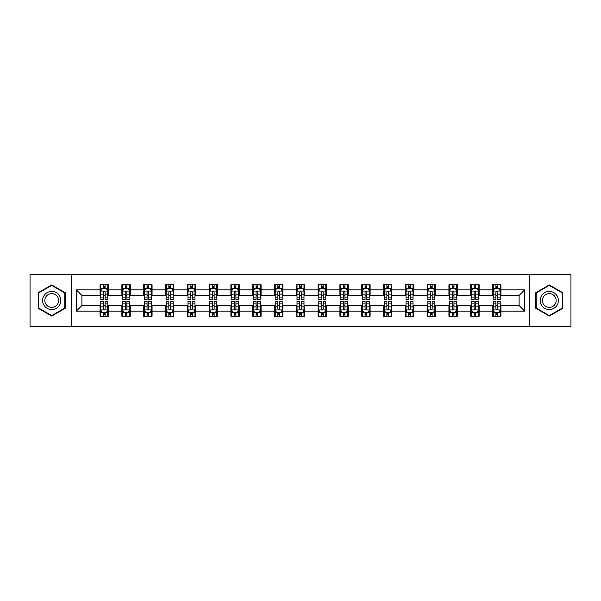 <?xml version="1.0" encoding="UTF-8"?>
<svg xmlns="http://www.w3.org/2000/svg" width="601" height="601" viewBox="0 0 601 601"><rect width="100%" height="100%" fill="white"/><g stroke="black" fill="none" stroke-linecap="round" stroke-linejoin="round"><path stroke-width="0.9" d="M529.301 326.358L570.95 326.358L570.95 274.642L529.301 274.642L529.301 326.358L71.699 326.358L71.699 274.642L30.05 274.642L30.05 326.358L71.699 326.358M529.301 274.642L71.699 274.642M500.926 289.877L500.926 284.776L492.542 284.776L492.542 289.877L479.125 289.877L479.125 284.776L470.733 284.776L470.733 289.877L457.316 289.877L457.316 284.776L448.932 284.776L448.932 289.877L435.515 289.877L435.515 284.776L427.131 284.776L427.131 289.877L413.713 289.877L413.713 284.776L405.322 284.776L405.322 289.877L391.905 289.877L391.905 284.776L383.521 284.776L383.521 289.877L370.103 289.877L370.103 284.776L361.719 284.776L361.719 289.877L348.302 289.877L348.302 284.776L339.918 284.776L339.918 289.877L326.493 289.877L326.493 284.776L318.109 284.776L318.109 289.877L304.692 289.877L304.692 284.776L296.308 284.776L296.308 289.877L282.891 289.877L282.891 284.776L274.507 284.776L274.507 289.877L261.082 289.877L261.082 284.776L252.698 284.776L252.698 289.877L239.281 289.877L239.281 284.776L230.897 284.776L230.897 289.877L217.479 289.877L217.479 284.776L209.095 284.776L209.095 289.877L195.678 289.877L195.678 284.776L187.287 284.776L187.287 289.877L173.869 289.877L173.869 284.776L165.485 284.776L165.485 289.877L152.068 289.877L152.068 284.776L143.684 284.776L143.684 289.877L130.267 289.877L130.267 284.776L121.875 284.776L121.875 289.877L108.458 289.877L108.458 284.776L100.074 284.776L100.074 289.877L76.312 289.877L76.312 311.123L81.901 305.533L100.074 305.533L100.074 316.224L108.458 316.224L108.458 305.533L121.875 305.533L121.875 316.224L130.267 316.224L130.267 305.533L143.684 305.533L143.684 316.224L152.068 316.224L152.068 305.533L165.485 305.533L165.485 316.224L173.869 316.224L173.869 305.533L187.287 305.533L187.287 316.224L195.678 316.224L195.678 305.533L209.095 305.533L209.095 316.224L217.479 316.224L217.479 305.533L230.897 305.533L230.897 316.224L239.281 316.224L239.281 305.533L252.698 305.533L252.698 316.224L261.082 316.224L261.082 305.533L274.507 305.533L274.507 316.224L282.891 316.224L282.891 305.533L296.308 305.533L296.308 316.224L304.692 316.224L304.692 305.533L318.109 305.533L318.109 316.224L326.493 316.224L326.493 305.533L339.918 305.533L339.918 316.224L348.302 316.224L348.302 305.533L361.719 305.533L361.719 316.224L370.103 316.224L370.103 305.533L383.521 305.533L383.521 316.224L391.905 316.224L391.905 305.533L405.322 305.533L405.322 316.224L413.713 316.224L413.713 305.533L427.131 305.533L427.131 316.224L435.515 316.224L435.515 305.533L448.932 305.533L448.932 316.224L457.316 316.224L457.316 305.533L470.733 305.533L470.733 316.224L479.125 316.224L479.125 305.533L492.542 305.533L492.542 316.224L500.926 316.224L500.926 305.533L519.099 305.533L519.099 295.467L500.926 295.467L500.926 289.877L524.688 289.877L524.688 311.123L500.926 311.123M492.542 311.123L479.125 311.123M470.733 311.123L457.316 311.123M448.932 311.123L435.515 311.123M427.131 311.123L413.713 311.123M405.322 311.123L391.905 311.123M383.521 311.123L370.103 311.123M361.719 311.123L348.302 311.123M339.918 311.123L326.493 311.123M318.109 311.123L304.692 311.123M296.308 311.123L282.891 311.123M274.507 311.123L261.082 311.123M252.698 311.123L239.281 311.123M230.897 311.123L217.479 311.123M209.095 311.123L195.678 311.123M187.287 311.123L173.869 311.123M165.485 311.123L152.068 311.123M143.684 311.123L130.267 311.123M121.875 311.123L108.458 311.123M100.074 311.123L76.312 311.123M492.542 289.877L492.542 295.467L479.125 295.467L479.125 289.877M470.733 289.877L470.733 295.467L457.316 295.467L457.316 289.877M448.932 289.877L448.932 295.467L435.515 295.467L435.515 289.877M427.131 289.877L427.131 295.467L413.713 295.467L413.713 289.877M405.322 289.877L405.322 295.467L391.905 295.467L391.905 289.877M383.521 289.877L383.521 295.467L370.103 295.467L370.103 289.877M361.719 289.877L361.719 295.467L348.302 295.467L348.302 289.877M339.918 289.877L339.918 295.467L326.493 295.467L326.493 289.877M318.109 289.877L318.109 295.467L304.692 295.467L304.692 289.877M296.308 289.877L296.308 295.467L282.891 295.467L282.891 289.877M274.507 289.877L274.507 295.467L261.082 295.467L261.082 289.877M252.698 289.877L252.698 295.467L239.281 295.467L239.281 289.877M230.897 289.877L230.897 295.467L217.479 295.467L217.479 289.877M209.095 289.877L209.095 295.467L195.678 295.467L195.678 289.877M187.287 289.877L187.287 295.467L173.869 295.467L173.869 289.877M165.485 289.877L165.485 295.467L152.068 295.467L152.068 289.877M143.684 289.877L143.684 295.467L130.267 295.467L130.267 289.877M121.875 289.877L121.875 295.467L108.458 295.467L108.458 289.877M100.074 289.877L100.074 295.467L81.901 295.467L76.312 289.877M81.901 295.467L81.901 305.533M524.688 311.123L519.099 305.533M519.099 295.467L524.688 289.877M100.074 288.27L100.773 288.27M103.425 288.27L105.107 288.27M107.759 288.27L108.458 288.27M100.074 295.331L100.773 295.331M103.425 295.331L105.107 295.331M107.759 295.331L108.458 295.331M100.074 305.669L100.773 305.669M103.425 305.669L105.107 305.669M107.759 305.669L108.458 305.669M100.074 312.73L100.773 312.73M103.425 312.73L105.107 312.73M107.759 312.73L108.458 312.73M121.875 305.669L122.574 305.669M125.233 305.669L126.909 305.669M129.568 305.669L130.267 305.669M121.875 312.73L122.574 312.73M125.233 312.73L126.909 312.73M129.568 312.73L130.267 312.73M121.875 288.27L122.574 288.27M125.233 288.27L126.909 288.27M129.568 288.27L130.267 288.27M121.875 295.331L122.574 295.331M125.233 295.331L126.909 295.331M129.568 295.331L130.267 295.331M143.684 305.669L144.383 305.669M147.035 305.669L148.71 305.669M151.369 305.669L152.068 305.669M143.684 312.73L144.383 312.73M147.035 312.73L148.71 312.73M151.369 312.73L152.068 312.73M143.684 288.27L144.383 288.27M147.035 288.27L148.71 288.27M151.369 288.27L152.068 288.27M143.684 295.331L144.383 295.331M147.035 295.331L148.71 295.331M151.369 295.331L152.068 295.331M165.485 305.669L166.184 305.669M168.836 305.669L170.519 305.669M173.171 305.669L173.869 305.669M165.485 312.73L166.184 312.73M168.836 312.73L170.519 312.73M173.171 312.73L173.869 312.73M165.485 288.27L166.184 288.27M168.836 288.27L170.519 288.27M173.171 288.27L173.869 288.27M165.485 295.331L166.184 295.331M168.836 295.331L170.519 295.331M173.171 295.331L173.869 295.331M187.287 305.669L187.985 305.669M190.645 305.669L192.32 305.669M194.972 305.669L195.678 305.669M187.287 312.73L187.985 312.73M190.645 312.73L192.32 312.73M194.972 312.73L195.678 312.73M187.287 288.27L187.985 288.27M190.645 288.27L192.32 288.27M194.972 288.27L195.678 288.27M187.287 295.331L187.985 295.331M190.645 295.331L192.32 295.331M194.972 295.331L195.678 295.331M209.095 305.669L209.794 305.669M212.446 305.669L214.121 305.669M216.781 305.669L217.479 305.669M209.095 312.73L209.794 312.73M212.446 312.73L214.121 312.73M216.781 312.73L217.479 312.73M209.095 288.27L209.794 288.27M212.446 288.27L214.121 288.27M216.781 288.27L217.479 288.27M209.095 295.331L209.794 295.331M212.446 295.331L214.121 295.331M216.781 295.331L217.479 295.331M230.897 305.669L231.595 305.669M234.247 305.669L235.93 305.669M238.582 305.669L239.281 305.669M230.897 312.73L231.595 312.73M234.247 312.73L235.93 312.73M238.582 312.73L239.281 312.73M230.897 288.27L231.595 288.27M234.247 288.27L235.93 288.27M238.582 288.27L239.281 288.27M230.897 295.331L231.595 295.331M234.247 295.331L235.93 295.331M238.582 295.331L239.281 295.331M252.698 305.669L253.397 305.669M256.056 305.669L257.731 305.669M260.383 305.669L261.082 305.669M252.698 312.73L253.397 312.73M256.056 312.73L257.731 312.73M260.383 312.73L261.082 312.73M252.698 288.27L253.397 288.27M256.056 288.27L257.731 288.27M260.383 288.27L261.082 288.27M252.698 295.331L253.397 295.331M256.056 295.331L257.731 295.331M260.383 295.331L261.082 295.331M274.507 305.669L275.205 305.669M277.857 305.669L279.533 305.669M282.192 305.669L282.891 305.669M274.507 312.73L275.205 312.73M277.857 312.73L279.533 312.73M282.192 312.73L282.891 312.73M274.507 288.27L275.205 288.27M277.857 288.27L279.533 288.27M282.192 288.27L282.891 288.27M274.507 295.331L275.205 295.331M277.857 295.331L279.533 295.331M282.192 295.331L282.891 295.331M296.308 305.669L297.007 305.669M299.659 305.669L301.341 305.669M303.993 305.669L304.692 305.669M296.308 312.73L297.007 312.73M299.659 312.73L301.341 312.73M303.993 312.73L304.692 312.73M296.308 288.27L297.007 288.27M299.659 288.27L301.341 288.27M303.993 288.27L304.692 288.27M296.308 295.331L297.007 295.331M299.659 295.331L301.341 295.331M303.993 295.331L304.692 295.331M318.109 305.669L318.808 305.669M321.467 305.669L323.143 305.669M325.795 305.669L326.493 305.669M318.109 312.73L318.808 312.73M321.467 312.73L323.143 312.73M325.795 312.73L326.493 312.73M318.109 288.27L318.808 288.27M321.467 288.27L323.143 288.27M325.795 288.27L326.493 288.27M318.109 295.331L318.808 295.331M321.467 295.331L323.143 295.331M325.795 295.331L326.493 295.331M339.918 305.669L340.617 305.669M343.269 305.669L344.944 305.669M347.603 305.669L348.302 305.669M339.918 312.73L340.617 312.73M343.269 312.73L344.944 312.73M347.603 312.73L348.302 312.73M339.918 288.27L340.617 288.27M343.269 288.27L344.944 288.27M347.603 288.27L348.302 288.27M339.918 295.331L340.617 295.331M343.269 295.331L344.944 295.331M347.603 295.331L348.302 295.331M361.719 305.669L362.418 305.669M365.07 305.669L366.753 305.669M369.405 305.669L370.103 305.669M361.719 312.73L362.418 312.73M365.07 312.73L366.753 312.73M369.405 312.73L370.103 312.73M361.719 288.27L362.418 288.27M365.07 288.27L366.753 288.27M369.405 288.27L370.103 288.27M361.719 295.331L362.418 295.331M365.07 295.331L366.753 295.331M369.405 295.331L370.103 295.331M383.521 305.669L384.219 305.669M386.879 305.669L388.554 305.669M391.206 305.669L391.905 305.669M383.521 312.73L384.219 312.73M386.879 312.73L388.554 312.73M391.206 312.73L391.905 312.73M383.521 288.27L384.219 288.27M386.879 288.27L388.554 288.27M391.206 288.27L391.905 288.27M383.521 295.331L384.219 295.331M386.879 295.331L388.554 295.331M391.206 295.331L391.905 295.331M405.322 305.669L406.028 305.669M408.68 305.669L410.355 305.669M413.015 305.669L413.713 305.669M405.322 312.73L406.028 312.73M408.68 312.73L410.355 312.73M413.015 312.73L413.713 312.73M405.322 288.27L406.028 288.27M408.68 288.27L410.355 288.27M413.015 288.27L413.713 288.27M405.322 295.331L406.028 295.331M408.68 295.331L410.355 295.331M413.015 295.331L413.713 295.331M427.131 305.669L427.829 305.669M430.481 305.669L432.164 305.669M434.816 305.669L435.515 305.669M427.131 312.73L427.829 312.73M430.481 312.73L432.164 312.73M434.816 312.73L435.515 312.73M427.131 288.27L427.829 288.27M430.481 288.27L432.164 288.27M434.816 288.27L435.515 288.27M427.131 295.331L427.829 295.331M430.481 295.331L432.164 295.331M434.816 295.331L435.515 295.331M448.932 305.669L449.631 305.669M452.29 305.669L453.965 305.669M456.617 305.669L457.316 305.669M448.932 312.73L449.631 312.73M452.29 312.73L453.965 312.73M456.617 312.73L457.316 312.73M448.932 288.27L449.631 288.27M452.29 288.27L453.965 288.27M456.617 288.27L457.316 288.27M448.932 295.331L449.631 295.331M452.29 295.331L453.965 295.331M456.617 295.331L457.316 295.331M470.733 305.669L471.432 305.669M474.091 305.669L475.767 305.669M478.426 305.669L479.125 305.669M470.733 312.73L471.432 312.73M474.091 312.73L475.767 312.73M478.426 312.73L479.125 312.73M470.733 288.27L471.432 288.27M474.091 288.27L475.767 288.27M478.426 288.27L479.125 288.27M470.733 295.331L471.432 295.331M474.091 295.331L475.767 295.331M478.426 295.331L479.125 295.331M492.542 305.669L493.241 305.669M495.893 305.669L497.575 305.669M500.227 305.669L500.926 305.669M492.542 312.73L493.241 312.73M495.893 312.73L497.575 312.73M500.227 312.73L500.926 312.73M492.542 288.27L493.241 288.27M495.893 288.27L497.575 288.27M500.227 288.27L500.926 288.27M492.542 295.331L493.241 295.331M495.893 295.331L497.575 295.331M500.227 295.331L500.926 295.331M51.716 316.073L65.201 308.29L65.201 292.71L51.716 284.927L38.224 292.71L38.224 308.29L51.716 316.073M562.776 292.71L549.284 284.927L535.799 292.71L535.799 308.29L549.284 316.073L562.776 308.29L562.776 292.71M105.107 286.594L103.425 286.594M107.759 297.908L105.107 297.908L105.107 299.659L107.759 299.659L107.759 291.132L106.362 288.337L102.17 288.337L100.773 291.132L100.773 299.659L103.425 299.659L103.425 297.908L100.773 297.908M100.773 291.132L100.773 284.776M107.759 291.132L107.759 284.776M103.425 288.337L103.425 284.776M105.107 284.776L105.107 288.337M105.107 297.908L105.107 292.184C104.544 291.109 103.988 291.109 103.425 292.184L103.425 297.908M103.425 314.406L105.107 314.406M100.773 303.092L103.425 303.092L103.425 301.341L100.773 301.341L100.773 309.868L102.17 312.663L106.362 312.663L107.759 309.868L107.759 301.341L105.107 301.341L105.107 303.092L107.759 303.092M107.759 309.868L107.759 316.224M100.773 309.868L100.773 316.224M105.107 312.663L105.107 316.224M103.425 316.224L103.425 312.663M103.425 303.092L103.425 308.816C103.988 309.891 104.544 309.891 105.107 308.816L105.107 303.092M59.582 305.045A9.083 9.083 0 0 0 56.254 292.634A9.083 9.083 0 0 0 43.843 295.955A9.083 9.083 0 0 0 47.171 308.366A9.083 9.083 0 0 0 59.582 305.045M57.673 303.941A6.881 6.881 0 0 0 55.157 294.543A6.881 6.881 0 0 0 45.759 297.059A6.881 6.881 0 0 0 48.275 306.457A6.881 6.881 0 0 0 57.673 303.941M38.644 308.043L38.644 292.957L51.716 285.407L64.78 292.957L64.78 308.043L51.716 315.593L38.644 308.043M549.284 291.417A9.083 9.083 0 0 0 540.201 300.5A9.083 9.083 0 0 0 549.284 309.583A9.083 9.083 0 0 0 558.374 300.5A9.083 9.083 0 0 0 549.284 291.417M549.284 293.619A6.881 6.881 0 0 0 542.41 300.5A6.881 6.881 0 0 0 549.284 307.381A6.881 6.881 0 0 0 556.165 300.5A6.881 6.881 0 0 0 549.284 293.619M562.356 308.043L549.284 315.593L536.22 308.043L536.22 292.957L549.284 285.407L562.356 292.957L562.356 308.043M126.909 286.594L125.233 286.594M129.568 297.908L126.909 297.908L126.909 299.659L129.568 299.659L129.568 291.132L128.163 288.337L123.971 288.337L122.574 291.132L122.574 299.659L125.233 299.659L125.233 297.908L122.574 297.908M122.574 291.132L122.574 284.776M129.568 291.132L129.568 284.776M125.233 288.337L125.233 284.776M126.909 284.776L126.909 288.337M126.909 297.908L126.909 292.184C126.353 291.109 125.789 291.109 125.233 292.184L125.233 297.908M148.71 286.594L147.035 286.594M151.369 297.908L148.71 297.908L148.71 299.659L151.369 299.659L151.369 291.132L149.972 288.337L145.78 288.337L144.383 291.132L144.383 299.659L147.035 299.659L147.035 297.908L144.383 297.908M144.383 291.132L144.383 284.776M151.369 291.132L151.369 284.776M147.035 288.337L147.035 284.776M148.71 284.776L148.71 288.337M148.71 297.908L148.71 292.184C148.154 291.109 147.598 291.109 147.035 292.184L147.035 297.908M125.233 314.406L126.909 314.406M122.574 303.092L125.233 303.092L125.233 301.341L122.574 301.341L122.574 309.868L123.971 312.663L128.163 312.663L129.568 309.868L129.568 301.341L126.909 301.341L126.909 303.092L129.568 303.092M129.568 309.868L129.568 316.224M122.574 309.868L122.574 316.224M126.909 312.663L126.909 316.224M125.233 316.224L125.233 312.663M125.233 303.092L125.233 308.816C125.789 309.891 126.353 309.891 126.909 308.816L126.909 303.092M147.035 314.406L148.71 314.406M144.383 303.092L147.035 303.092L147.035 301.341L144.383 301.341L144.383 309.868L145.78 312.663L149.972 312.663L151.369 309.868L151.369 301.341L148.71 301.341L148.71 303.092L151.369 303.092M151.369 309.868L151.369 316.224M144.383 309.868L144.383 316.224M148.71 312.663L148.71 316.224M147.035 316.224L147.035 312.663M147.035 303.092L147.035 308.816C147.591 309.891 148.154 309.891 148.71 308.816L148.71 303.092M170.519 286.594L168.836 286.594M173.171 297.908L170.519 297.908L170.519 299.659L173.171 299.659L173.171 291.132L171.773 288.337L167.581 288.337L166.184 291.132L166.184 299.659L168.836 299.659L168.836 297.908L166.184 297.908M166.184 291.132L166.184 284.776M173.171 291.132L173.171 284.776M168.836 288.337L168.836 284.776M170.519 284.776L170.519 288.337M170.519 297.908L170.519 292.184C169.955 291.109 169.399 291.109 168.836 292.184L168.836 297.908M192.32 286.594L190.645 286.594M194.972 297.908L192.32 297.908L192.32 299.659L194.972 299.659L194.972 291.132L193.575 288.337L189.383 288.337L187.985 291.132L187.985 299.659L190.645 299.659L190.645 297.908L187.985 297.908M187.985 291.132L187.985 284.776M194.972 291.132L194.972 284.776M190.645 288.337L190.645 284.776M192.32 284.776L192.32 288.337M192.32 297.908L192.32 292.184C191.764 291.109 191.201 291.109 190.645 292.184L190.645 297.908M214.121 286.594L212.446 286.594M216.781 297.908L214.121 297.908L214.121 299.659L216.781 299.659L216.781 291.132L215.383 288.337L211.191 288.337L209.794 291.132L209.794 299.659L212.446 299.659L212.446 297.908L209.794 297.908M209.794 291.132L209.794 284.776M216.781 291.132L216.781 284.776M212.446 288.337L212.446 284.776M214.121 284.776L214.121 288.337M214.121 297.908L214.121 292.184C213.565 291.109 213.009 291.109 212.446 292.184L212.446 297.908M168.836 314.406L170.519 314.406M166.184 303.092L168.836 303.092L168.836 301.341L166.184 301.341L166.184 309.868L167.581 312.663L171.773 312.663L173.171 309.868L173.171 301.341L170.519 301.341L170.519 303.092L173.171 303.092M173.171 309.868L173.171 316.224M166.184 309.868L166.184 316.224M170.519 312.663L170.519 316.224M168.836 316.224L168.836 312.663M168.836 303.092L168.836 308.816C169.399 309.891 169.955 309.891 170.519 308.816L170.519 303.092M190.645 314.406L192.32 314.406M187.985 303.092L190.645 303.092L190.645 301.341L187.985 301.341L187.985 309.868L189.383 312.663L193.575 312.663L194.972 309.868L194.972 301.341L192.32 301.341L192.32 303.092L194.972 303.092M194.972 309.868L194.972 316.224M187.985 309.868L187.985 316.224M192.32 312.663L192.32 316.224M190.645 316.224L190.645 312.663M190.645 303.092L190.645 308.816C191.201 309.891 191.757 309.891 192.32 308.816L192.32 303.092M212.446 314.406L214.121 314.406M209.794 303.092L212.446 303.092L212.446 301.341L209.794 301.341L209.794 309.868L211.191 312.663L215.383 312.663L216.781 309.868L216.781 301.341L214.121 301.341L214.121 303.092L216.781 303.092M216.781 309.868L216.781 316.224M209.794 309.868L209.794 316.224M214.121 312.663L214.121 316.224M212.446 316.224L212.446 312.663M212.446 303.092L212.446 308.816C213.002 309.891 213.565 309.891 214.121 308.816L214.121 303.092M234.247 314.406L235.93 314.406M231.595 303.092L234.247 303.092L234.247 301.341L231.595 301.341L231.595 309.868L232.993 312.663L237.185 312.663L238.582 309.868L238.582 301.341L235.93 301.341L235.93 303.092L238.582 303.092M238.582 309.868L238.582 316.224M231.595 309.868L231.595 316.224M235.93 312.663L235.93 316.224M234.247 316.224L234.247 312.663M234.247 303.092L234.247 308.816C234.811 309.891 235.367 309.891 235.93 308.816L235.93 303.092M256.056 314.406L257.731 314.406M253.397 303.092L256.056 303.092L256.056 301.341L253.397 301.341L253.397 309.868L254.794 312.663L258.986 312.663L260.383 309.868L260.383 301.341L257.731 301.341L257.731 303.092L260.383 303.092M260.383 309.868L260.383 316.224M253.397 309.868L253.397 316.224M257.731 312.663L257.731 316.224M256.056 316.224L256.056 312.663M256.056 303.092L256.056 308.816C256.612 309.891 257.168 309.891 257.731 308.816L257.731 303.092M277.857 314.406L279.533 314.406M275.205 303.092L277.857 303.092L277.857 301.341L275.205 301.341L275.205 309.868L276.603 312.663L280.795 312.663L282.192 309.868L282.192 301.341L279.533 301.341L279.533 303.092L282.192 303.092M282.192 309.868L282.192 316.224M275.205 309.868L275.205 316.224M279.533 312.663L279.533 316.224M277.857 316.224L277.857 312.663M277.857 303.092L277.857 308.816C278.413 309.891 278.977 309.891 279.533 308.816L279.533 303.092M299.659 314.406L301.341 314.406M297.007 303.092L299.659 303.092L299.659 301.341L297.007 301.341L297.007 309.868L298.404 312.663L302.596 312.663L303.993 309.868L303.993 301.341L301.341 301.341L301.341 303.092L303.993 303.092M303.993 309.868L303.993 316.224M297.007 309.868L297.007 316.224M301.341 312.663L301.341 316.224M299.659 316.224L299.659 312.663M299.659 303.092L299.659 308.816C300.222 309.891 300.778 309.891 301.341 308.816L301.341 303.092M321.467 314.406L323.143 314.406M318.808 303.092L321.467 303.092L321.467 301.341L318.808 301.341L318.808 309.868L320.205 312.663L324.397 312.663L325.795 309.868L325.795 301.341L323.143 301.341L323.143 303.092L325.795 303.092M325.795 309.868L325.795 316.224M318.808 309.868L318.808 316.224M323.143 312.663L323.143 316.224M321.467 316.224L321.467 312.663M321.467 303.092L321.467 308.816C322.023 309.891 322.579 309.891 323.143 308.816L323.143 303.092M343.269 314.406L344.944 314.406M340.617 303.092L343.269 303.092L343.269 301.341L340.617 301.341L340.617 309.868L342.014 312.663L346.206 312.663L347.603 309.868L347.603 301.341L344.944 301.341L344.944 303.092L347.603 303.092M347.603 309.868L347.603 316.224M340.617 309.868L340.617 316.224M344.944 312.663L344.944 316.224M343.269 316.224L343.269 312.663M343.269 303.092L343.269 308.816C343.825 309.891 344.388 309.891 344.944 308.816L344.944 303.092M365.07 314.406L366.753 314.406M362.418 303.092L365.07 303.092L365.07 301.341L362.418 301.341L362.418 309.868L363.815 312.663L368.007 312.663L369.405 309.868L369.405 301.341L366.753 301.341L366.753 303.092L369.405 303.092M369.405 309.868L369.405 316.224M362.418 309.868L362.418 316.224M366.753 312.663L366.753 316.224M365.07 316.224L365.07 312.663M365.07 303.092L365.07 308.816C365.633 309.891 366.189 309.891 366.753 308.816L366.753 303.092M386.879 314.406L388.554 314.406M384.219 303.092L386.879 303.092L386.879 301.341L384.219 301.341L384.219 309.868L385.617 312.663L389.809 312.663L391.206 309.868L391.206 301.341L388.554 301.341L388.554 303.092L391.206 303.092M391.206 309.868L391.206 316.224M384.219 309.868L384.219 316.224M388.554 312.663L388.554 316.224M386.879 316.224L386.879 312.663M386.879 303.092L386.879 308.816C387.435 309.891 387.991 309.891 388.554 308.816L388.554 303.092M408.68 314.406L410.355 314.406M406.028 303.092L408.68 303.092L408.68 301.341L406.028 301.341L406.028 309.868L407.425 312.663L411.617 312.663L413.015 309.868L413.015 301.341L410.355 301.341L410.355 303.092L413.015 303.092M413.015 309.868L413.015 316.224M406.028 309.868L406.028 316.224M410.355 312.663L410.355 316.224M408.68 316.224L408.68 312.663M408.68 303.092L408.68 308.816C409.236 309.891 409.799 309.891 410.355 308.816L410.355 303.092M430.481 314.406L432.164 314.406M427.829 303.092L430.481 303.092L430.481 301.341L427.829 301.341L427.829 309.868L429.227 312.663L433.419 312.663L434.816 309.868L434.816 301.341L432.164 301.341L432.164 303.092L434.816 303.092M434.816 309.868L434.816 316.224M427.829 309.868L427.829 316.224M432.164 312.663L432.164 316.224M430.481 316.224L430.481 312.663M430.481 303.092L430.481 308.816C431.045 309.891 431.601 309.891 432.164 308.816L432.164 303.092M452.29 314.406L453.965 314.406M449.631 303.092L452.29 303.092L452.29 301.341L449.631 301.341L449.631 309.868L451.028 312.663L455.22 312.663L456.617 309.868L456.617 301.341L453.965 301.341L453.965 303.092L456.617 303.092M456.617 309.868L456.617 316.224M449.631 309.868L449.631 316.224M453.965 312.663L453.965 316.224M452.29 316.224L452.29 312.663M452.29 303.092L452.29 308.816C452.846 309.891 453.402 309.891 453.965 308.816L453.965 303.092M235.93 286.594L234.247 286.594M238.582 297.908L235.93 297.908L235.93 299.659L238.582 299.659L238.582 291.132L237.185 288.337L232.993 288.337L231.595 291.132L231.595 299.659L234.247 299.659L234.247 297.908L231.595 297.908M231.595 291.132L231.595 284.776M238.582 291.132L238.582 284.776M234.247 288.337L234.247 284.776M235.93 284.776L235.93 288.337M235.93 297.908L235.93 292.184C235.367 291.109 234.811 291.109 234.247 292.184L234.247 297.908M257.731 286.594L256.056 286.594M260.383 297.908L257.731 297.908L257.731 299.659L260.383 299.659L260.383 291.132L258.986 288.337L254.794 288.337L253.397 291.132L253.397 299.659L256.056 299.659L256.056 297.908L253.397 297.908M253.397 291.132L253.397 284.776M260.383 291.132L260.383 284.776M256.056 288.337L256.056 284.776M257.731 284.776L257.731 288.337M257.731 297.908L257.731 292.184C257.175 291.109 256.612 291.109 256.056 292.184L256.056 297.908M279.533 286.594L277.857 286.594M282.192 297.908L279.533 297.908L279.533 299.659L282.192 299.659L282.192 291.132L280.795 288.337L276.603 288.337L275.205 291.132L275.205 299.659L277.857 299.659L277.857 297.908L275.205 297.908M275.205 291.132L275.205 284.776M282.192 291.132L282.192 284.776M277.857 288.337L277.857 284.776M279.533 284.776L279.533 288.337M279.533 297.908L279.533 292.184C278.977 291.109 278.421 291.109 277.857 292.184L277.857 297.908M301.341 286.594L299.659 286.594M303.993 297.908L301.341 297.908L301.341 299.659L303.993 299.659L303.993 291.132L302.596 288.337L298.404 288.337L297.007 291.132L297.007 299.659L299.659 299.659L299.659 297.908L297.007 297.908M297.007 291.132L297.007 284.776M303.993 291.132L303.993 284.776M299.659 288.337L299.659 284.776M301.341 284.776L301.341 288.337M301.341 297.908L301.341 292.184C300.778 291.109 300.222 291.109 299.659 292.184L299.659 297.908M323.143 286.594L321.467 286.594M325.795 297.908L323.143 297.908L323.143 299.659L325.795 299.659L325.795 291.132L324.397 288.337L320.205 288.337L318.808 291.132L318.808 299.659L321.467 299.659L321.467 297.908L318.808 297.908M318.808 291.132L318.808 284.776M325.795 291.132L325.795 284.776M321.467 288.337L321.467 284.776M323.143 284.776L323.143 288.337M323.143 297.908L323.143 292.184C322.587 291.109 322.023 291.109 321.467 292.184L321.467 297.908M344.944 286.594L343.269 286.594M347.603 297.908L344.944 297.908L344.944 299.659L347.603 299.659L347.603 291.132L346.206 288.337L342.014 288.337L340.617 291.132L340.617 299.659L343.269 299.659L343.269 297.908L340.617 297.908M340.617 291.132L340.617 284.776M347.603 291.132L347.603 284.776M343.269 288.337L343.269 284.776M344.944 284.776L344.944 288.337M344.944 297.908L344.944 292.184C344.388 291.109 343.832 291.109 343.269 292.184L343.269 297.908M366.753 286.594L365.07 286.594M369.405 297.908L366.753 297.908L366.753 299.659L369.405 299.659L369.405 291.132L368.007 288.337L363.815 288.337L362.418 291.132L362.418 299.659L365.07 299.659L365.07 297.908L362.418 297.908M362.418 291.132L362.418 284.776M369.405 291.132L369.405 284.776M365.07 288.337L365.07 284.776M366.753 284.776L366.753 288.337M366.753 297.908L366.753 292.184C366.189 291.109 365.633 291.109 365.07 292.184L365.07 297.908M388.554 286.594L386.879 286.594M391.206 297.908L388.554 297.908L388.554 299.659L391.206 299.659L391.206 291.132L389.809 288.337L385.617 288.337L384.219 291.132L384.219 299.659L386.879 299.659L386.879 297.908L384.219 297.908M384.219 291.132L384.219 284.776M391.206 291.132L391.206 284.776M386.879 288.337L386.879 284.776M388.554 284.776L388.554 288.337M388.554 297.908L388.554 292.184C387.998 291.109 387.435 291.109 386.879 292.184L386.879 297.908M410.355 286.594L408.68 286.594M413.015 297.908L410.355 297.908L410.355 299.659L413.015 299.659L413.015 291.132L411.617 288.337L407.425 288.337L406.028 291.132L406.028 299.659L408.68 299.659L408.68 297.908L406.028 297.908M406.028 291.132L406.028 284.776M413.015 291.132L413.015 284.776M408.68 288.337L408.68 284.776M410.355 284.776L410.355 288.337M410.355 297.908L410.355 292.184C409.799 291.109 409.243 291.109 408.68 292.184L408.68 297.908M432.164 286.594L430.481 286.594M434.816 297.908L432.164 297.908L432.164 299.659L434.816 299.659L434.816 291.132L433.419 288.337L429.227 288.337L427.829 291.132L427.829 299.659L430.481 299.659L430.481 297.908L427.829 297.908M427.829 291.132L427.829 284.776M434.816 291.132L434.816 284.776M430.481 288.337L430.481 284.776M432.164 284.776L432.164 288.337M432.164 297.908L432.164 292.184C431.601 291.109 431.045 291.109 430.481 292.184L430.481 297.908M453.965 286.594L452.29 286.594M456.617 297.908L453.965 297.908L453.965 299.659L456.617 299.659L456.617 291.132L455.22 288.337L451.028 288.337L449.631 291.132L449.631 299.659L452.29 299.659L452.29 297.908L449.631 297.908M449.631 291.132L449.631 284.776M456.617 291.132L456.617 284.776M452.29 288.337L452.29 284.776M453.965 284.776L453.965 288.337M453.965 297.908L453.965 292.184C453.409 291.109 452.846 291.109 452.29 292.184L452.29 297.908M475.767 286.594L474.091 286.594M478.426 297.908L475.767 297.908L475.767 299.659L478.426 299.659L478.426 291.132L477.029 288.337L472.837 288.337L471.432 291.132L471.432 299.659L474.091 299.659L474.091 297.908L471.432 297.908M471.432 291.132L471.432 284.776M478.426 291.132L478.426 284.776M474.091 288.337L474.091 284.776M475.767 284.776L475.767 288.337M475.767 297.908L475.767 292.184C475.211 291.109 474.647 291.109 474.091 292.184L474.091 297.908M474.091 314.406L475.767 314.406M471.432 303.092L474.091 303.092L474.091 301.341L471.432 301.341L471.432 309.868L472.837 312.663L477.029 312.663L478.426 309.868L478.426 301.341L475.767 301.341L475.767 303.092L478.426 303.092M478.426 309.868L478.426 316.224M471.432 309.868L471.432 316.224M475.767 312.663L475.767 316.224M474.091 316.224L474.091 312.663M474.091 303.092L474.091 308.816C474.647 309.891 475.211 309.891 475.767 308.816L475.767 303.092M497.575 286.594L495.893 286.594M500.227 297.908L497.575 297.908L497.575 299.659L500.227 299.659L500.227 291.132L498.83 288.337L494.638 288.337L493.241 291.132L493.241 299.659L495.893 299.659L495.893 297.908L493.241 297.908M493.241 291.132L493.241 284.776M500.227 291.132L500.227 284.776M495.893 288.337L495.893 284.776M497.575 284.776L497.575 288.337M497.575 297.908L497.575 292.184C497.012 291.109 496.456 291.109 495.893 292.184L495.893 297.908M495.893 314.406L497.575 314.406M493.241 303.092L495.893 303.092L495.893 301.341L493.241 301.341L493.241 309.868L494.638 312.663L498.83 312.663L500.227 309.868L500.227 301.341L497.575 301.341L497.575 303.092L500.227 303.092M500.227 309.868L500.227 316.224M493.241 309.868L493.241 316.224M497.575 312.663L497.575 316.224M495.893 316.224L495.893 312.663M495.893 303.092L495.893 308.816C496.456 309.891 497.012 309.891 497.575 308.816L497.575 303.092M107.729 291.064L100.81 291.064M100.773 288.51L102.087 288.51M106.445 288.51L107.759 288.51M103.425 294.159L100.773 294.159M107.759 294.159L105.107 294.159M105.107 287.481L103.425 287.481M100.81 309.936L107.729 309.936M107.759 312.49L106.445 312.49M102.087 312.49L100.773 312.49M105.107 306.841L107.759 306.841M100.773 306.841L103.425 306.841M103.425 313.519L105.107 313.519M129.531 291.064L122.612 291.064M122.574 288.51L123.889 288.51M128.253 288.51L129.568 288.51M125.233 294.159L122.574 294.159M129.568 294.159L126.909 294.159M126.909 287.481L125.233 287.481M151.332 291.064L144.413 291.064M144.383 288.51L145.69 288.51M150.055 288.51L151.369 288.51M147.035 294.159L144.383 294.159M151.369 294.159L148.71 294.159M148.71 287.481L147.035 287.481M122.612 309.936L129.531 309.936M129.568 312.49L128.253 312.49M123.889 312.49L122.574 312.49M126.909 306.841L129.568 306.841M122.574 306.841L125.233 306.841M125.233 313.519L126.909 313.519M144.413 309.936L151.332 309.936M151.369 312.49L150.055 312.49M145.69 312.49L144.383 312.49M148.71 306.841L151.369 306.841M144.383 306.841L147.035 306.841M147.035 313.519L148.71 313.519M173.141 291.064L166.222 291.064M166.184 288.51L167.499 288.51M171.856 288.51L173.171 288.51M168.836 294.159L166.184 294.159M173.171 294.159L170.519 294.159M170.519 287.481L168.836 287.481M194.942 291.064L188.023 291.064M187.985 288.51L189.3 288.51M193.665 288.51L194.972 288.51M190.645 294.159L187.985 294.159M194.972 294.159L192.32 294.159M192.32 287.481L190.645 287.481M216.743 291.064L209.824 291.064M209.794 288.51L211.101 288.51M215.466 288.51L216.781 288.51M212.446 294.159L209.794 294.159M216.781 294.159L214.121 294.159M214.121 287.481L212.446 287.481M166.222 309.936L173.141 309.936M173.171 312.49L171.856 312.49M167.499 312.49L166.184 312.49M170.519 306.841L173.171 306.841M166.184 306.841L168.836 306.841M168.836 313.519L170.519 313.519M188.023 309.936L194.942 309.936M194.972 312.49L193.665 312.49M189.3 312.49L187.985 312.49M192.32 306.841L194.972 306.841M187.985 306.841L190.645 306.841M190.645 313.519L192.32 313.519M209.824 309.936L216.743 309.936M216.781 312.49L215.466 312.49M211.101 312.49L209.794 312.49M214.121 306.841L216.781 306.841M209.794 306.841L212.446 306.841M212.446 313.519L214.121 313.519M231.633 309.936L238.544 309.936M238.582 312.49L237.267 312.49M232.91 312.49L231.595 312.49M235.93 306.841L238.582 306.841M231.595 306.841L234.247 306.841M234.247 313.519L235.93 313.519M253.434 309.936L260.353 309.936M260.383 312.49L259.076 312.49M254.711 312.49L253.397 312.49M257.731 306.841L260.383 306.841M253.397 306.841L256.056 306.841M256.056 313.519L257.731 313.519M275.235 309.936L282.154 309.936M282.192 312.49L280.877 312.49M276.513 312.49L275.205 312.49M279.533 306.841L282.192 306.841M275.205 306.841L277.857 306.841M277.857 313.519L279.533 313.519M297.044 309.936L303.956 309.936M303.993 312.49L302.679 312.49M298.321 312.49L297.007 312.49M301.341 306.841L303.993 306.841M297.007 306.841L299.659 306.841M299.659 313.519L301.341 313.519M318.846 309.936L325.765 309.936M325.795 312.49L324.487 312.49M320.123 312.49L318.808 312.49M323.143 306.841L325.795 306.841M318.808 306.841L321.467 306.841M321.467 313.519L323.143 313.519M340.647 309.936L347.566 309.936M347.603 312.49L346.289 312.49M341.924 312.49L340.617 312.49M344.944 306.841L347.603 306.841M340.617 306.841L343.269 306.841M343.269 313.519L344.944 313.519M362.456 309.936L369.367 309.936M369.405 312.49L368.09 312.49M363.733 312.49L362.418 312.49M366.753 306.841L369.405 306.841M362.418 306.841L365.07 306.841M365.07 313.519L366.753 313.519M384.257 309.936L391.176 309.936M391.206 312.49L389.899 312.49M385.534 312.49L384.219 312.49M388.554 306.841L391.206 306.841M384.219 306.841L386.879 306.841M386.879 313.519L388.554 313.519M406.058 309.936L412.977 309.936M413.015 312.49L411.7 312.49M407.335 312.49L406.028 312.49M410.355 306.841L413.015 306.841M406.028 306.841L408.68 306.841M408.68 313.519L410.355 313.519M427.859 309.936L434.778 309.936M434.816 312.49L433.501 312.49M429.144 312.49L427.829 312.49M432.164 306.841L434.816 306.841M427.829 306.841L430.481 306.841M430.481 313.519L432.164 313.519M449.668 309.936L456.587 309.936M456.617 312.49L455.31 312.49M450.945 312.49L449.631 312.49M453.965 306.841L456.617 306.841M449.631 306.841L452.29 306.841M452.29 313.519L453.965 313.519M238.544 291.064L231.633 291.064M231.595 288.51L232.91 288.51M237.267 288.51L238.582 288.51M234.247 294.159L231.595 294.159M238.582 294.159L235.93 294.159M235.93 287.481L234.247 287.481M260.353 291.064L253.434 291.064M253.397 288.51L254.711 288.51M259.076 288.51L260.383 288.51M256.056 294.159L253.397 294.159M260.383 294.159L257.731 294.159M257.731 287.481L256.056 287.481M282.154 291.064L275.235 291.064M275.205 288.51L276.513 288.51M280.877 288.51L282.192 288.51M277.857 294.159L275.205 294.159M282.192 294.159L279.533 294.159M279.533 287.481L277.857 287.481M303.956 291.064L297.044 291.064M297.007 288.51L298.321 288.51M302.679 288.51L303.993 288.51M299.659 294.159L297.007 294.159M303.993 294.159L301.341 294.159M301.341 287.481L299.659 287.481M325.765 291.064L318.846 291.064M318.808 288.51L320.123 288.51M324.487 288.51L325.795 288.51M321.467 294.159L318.808 294.159M325.795 294.159L323.143 294.159M323.143 287.481L321.467 287.481M347.566 291.064L340.647 291.064M340.617 288.51L341.924 288.51M346.289 288.51L347.603 288.51M343.269 294.159L340.617 294.159M347.603 294.159L344.944 294.159M344.944 287.481L343.269 287.481M369.367 291.064L362.456 291.064M362.418 288.51L363.733 288.51M368.09 288.51L369.405 288.51M365.07 294.159L362.418 294.159M369.405 294.159L366.753 294.159M366.753 287.481L365.07 287.481M391.176 291.064L384.257 291.064M384.219 288.51L385.534 288.51M389.899 288.51L391.206 288.51M386.879 294.159L384.219 294.159M391.206 294.159L388.554 294.159M388.554 287.481L386.879 287.481M412.977 291.064L406.058 291.064M406.028 288.51L407.335 288.51M411.7 288.51L413.015 288.51M408.68 294.159L406.028 294.159M413.015 294.159L410.355 294.159M410.355 287.481L408.68 287.481M434.778 291.064L427.859 291.064M427.829 288.51L429.144 288.51M433.501 288.51L434.816 288.51M430.481 294.159L427.829 294.159M434.816 294.159L432.164 294.159M432.164 287.481L430.481 287.481M456.587 291.064L449.668 291.064M449.631 288.51L450.945 288.51M455.31 288.51L456.617 288.51M452.29 294.159L449.631 294.159M456.617 294.159L453.965 294.159M453.965 287.481L452.29 287.481M478.388 291.064L471.469 291.064M471.432 288.51L472.747 288.51M477.111 288.51L478.426 288.51M474.091 294.159L471.432 294.159M478.426 294.159L475.767 294.159M475.767 287.481L474.091 287.481M471.469 309.936L478.388 309.936M478.426 312.49L477.111 312.49M472.747 312.49L471.432 312.49M475.767 306.841L478.426 306.841M471.432 306.841L474.091 306.841M474.091 313.519L475.767 313.519M500.19 291.064L493.271 291.064M493.241 288.51L494.555 288.51M498.913 288.51L500.227 288.51M495.893 294.159L493.241 294.159M500.227 294.159L497.575 294.159M497.575 287.481L495.893 287.481M493.271 309.936L500.19 309.936M500.227 312.49L498.913 312.49M494.555 312.49L493.241 312.49M497.575 306.841L500.227 306.841M493.241 306.841L495.893 306.841M495.893 313.519L497.575 313.519"/></g></svg>
